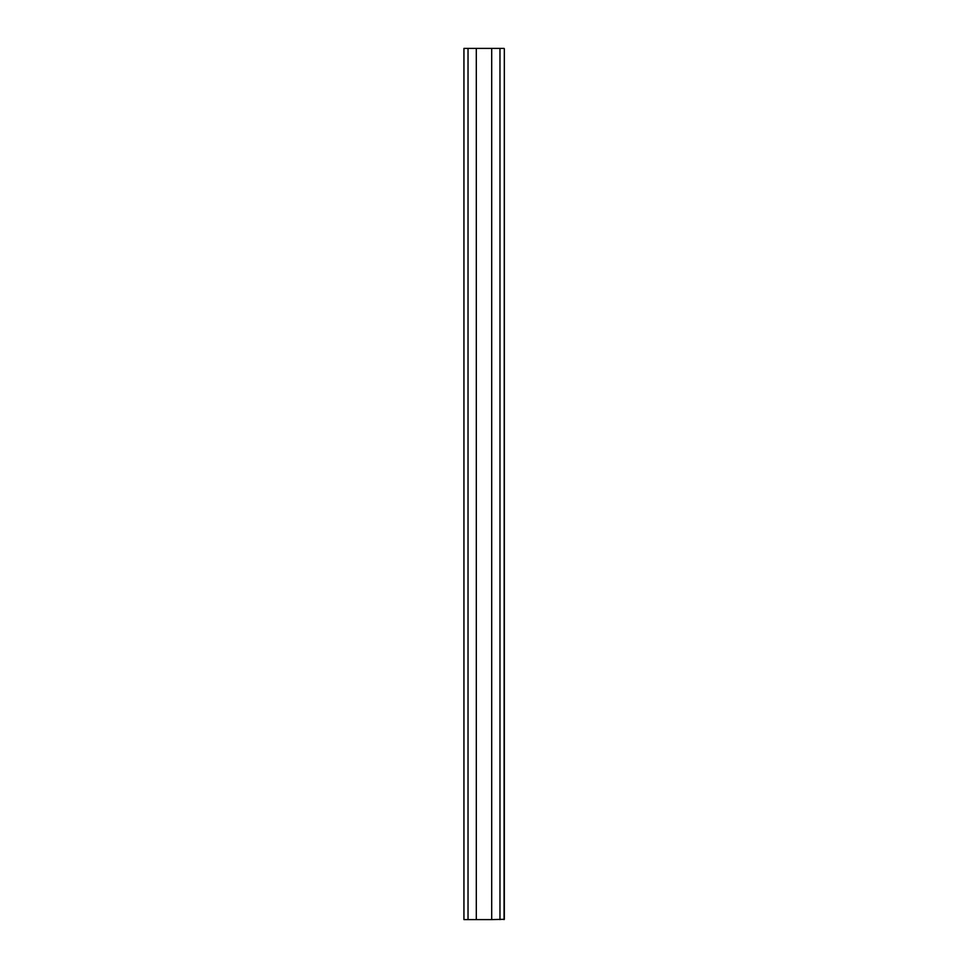 <?xml version="1.0" encoding="UTF-8"?>
<svg xmlns="http://www.w3.org/2000/svg" width="968" height="968" viewBox="0 0 968 968"><rect width="100%" height="100%" fill="white"/><g stroke="black" fill="none" stroke-linecap="round" stroke-linejoin="round"><path stroke-width="1.45" d="M476.304 48.4L476.304 919.6L463.938 919.6L463.938 48.4L491.696 48.4L491.696 919.6L504.328 919.31L504.328 48.69L504.062 919.6M476.304 919.6L491.696 919.6M463.938 48.4L463.938 919.6M491.696 48.4L504.062 48.4M499.972 48.4L499.972 919.6M468.028 919.6L468.028 48.4"/></g></svg>
